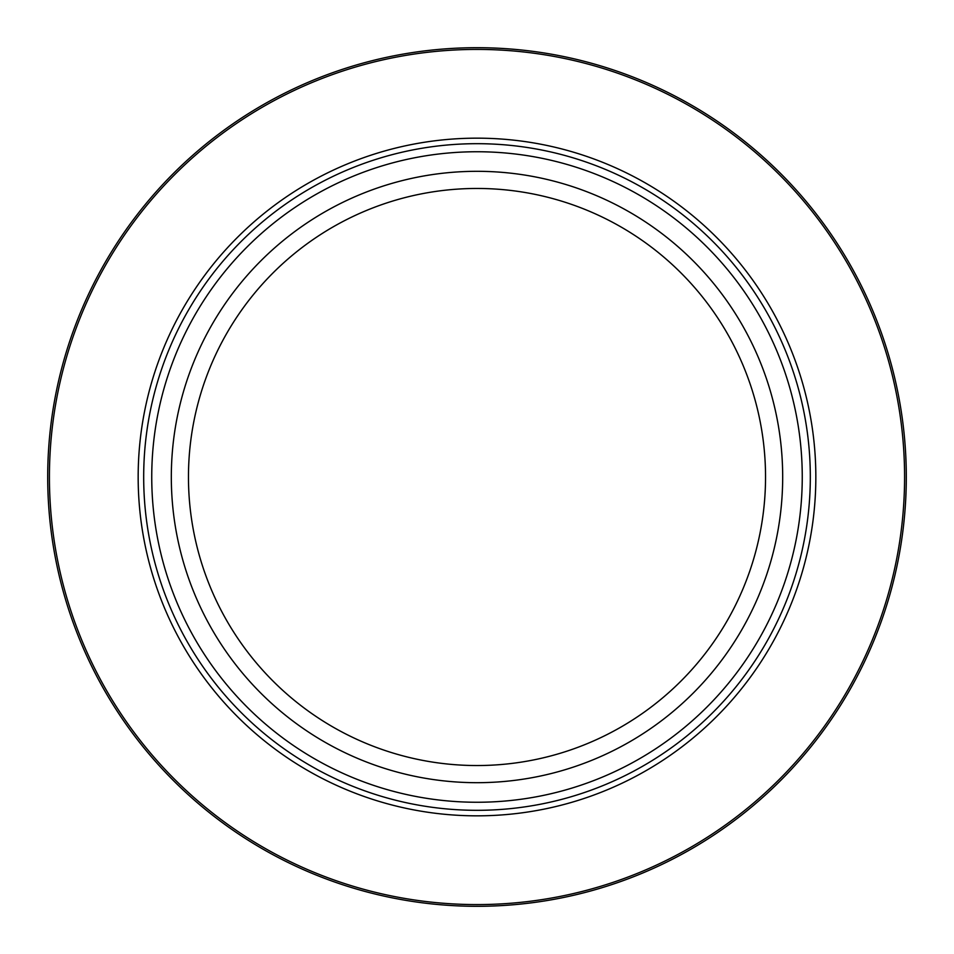 <?xml version="1.0" encoding="UTF-8"?>
<svg xmlns="http://www.w3.org/2000/svg" width="954" height="954" viewBox="0 0 954 954"><rect width="100%" height="100%" fill="white"/><g stroke="black" fill="none" stroke-linecap="round" stroke-linejoin="round"><path stroke-width="1.43" d="M906.3 477A429.3 429.3 0 0 1 477 906.3A429.3 429.3 0 0 1 47.7 477A429.3 429.3 0 0 1 477 47.7A429.3 429.3 0 0 1 906.3 477M904.583 477A427.583 427.583 0 0 0 477 49.417A427.583 427.583 0 0 0 49.417 477A427.583 427.583 0 0 0 477 904.583A427.583 427.583 0 0 0 904.583 477M815.837 477A338.837 338.837 0 0 1 477 815.837A338.837 338.837 0 0 1 138.163 477A338.837 338.837 0 0 1 477 138.163A338.837 338.837 0 0 1 815.837 477M802.254 477A325.254 325.254 0 0 1 477 802.254A325.254 325.254 0 0 1 151.746 477A325.254 325.254 0 0 1 477 151.746A325.254 325.254 0 0 1 802.254 477M810.316 477A333.316 333.316 0 0 1 477 810.316A333.316 333.316 0 0 1 143.684 477A333.316 333.316 0 0 1 477 143.684A333.316 333.316 0 0 1 810.316 477M782.685 477A305.685 305.685 0 0 0 477 171.315A305.685 305.685 0 0 0 171.315 477A305.685 305.685 0 0 0 477 782.685A305.685 305.685 0 0 0 782.685 477M765.537 477A288.537 288.537 0 0 1 477 765.537A288.537 288.537 0 0 1 188.463 477A288.537 288.537 0 0 1 477 188.463A288.537 288.537 0 0 1 765.537 477"/></g></svg>
